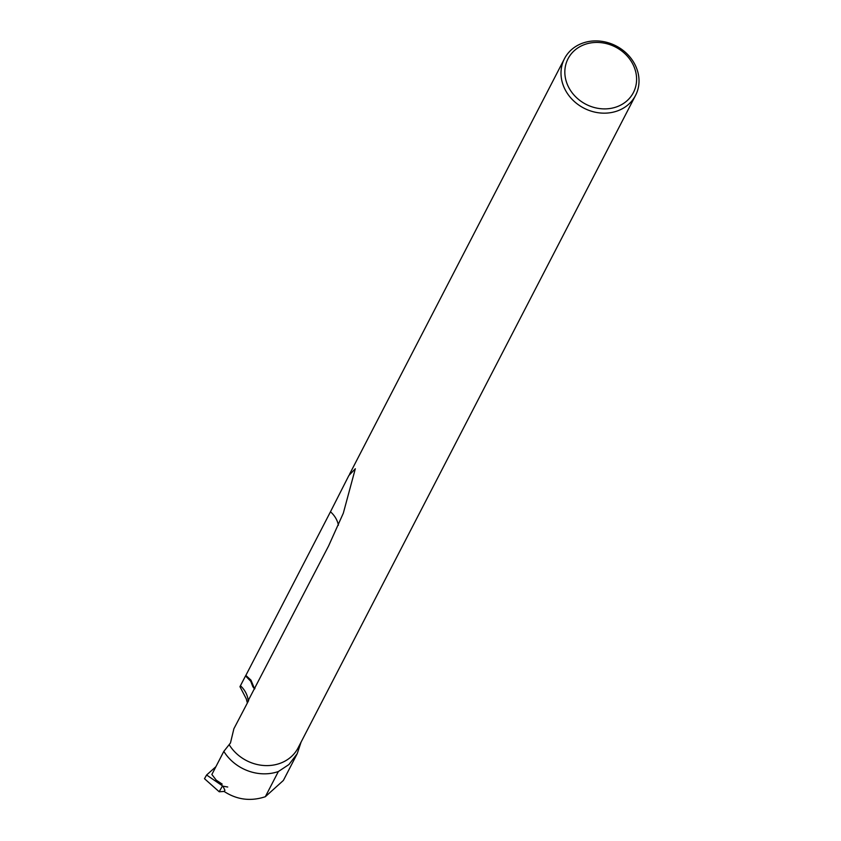 <?xml version="1.0" encoding="UTF-8"?>
<svg xmlns="http://www.w3.org/2000/svg" width="841" height="841" viewBox="0 0 841 841"><rect width="100%" height="100%" fill="white"/><g stroke="black" fill="none" stroke-linecap="round" stroke-linejoin="round"><path stroke-width="1.26" d="M247.233 702.508L246.287 698.86L239.958 686.687L240.442 685.741A24.053 21.057 -152.7 0 1 248.211 700.774M248.631 700.553L233.882 728.758L230.466 742.981L223.822 751.381L211.869 774.487L216.274 780.185L222.192 784.106M254.581 689.042L252.826 686.687L254.97 688.295M248.095 700.826L328.61 545.914L343.317 513.199L355.322 468.742L348.878 475.512L330.471 511.78A24.053 21.057 -152.7 0 1 338.418 525.236M252.826 686.687L250.744 681.273L245.53 675.912L245.845 675.418L250.965 680.138L253.709 686.74M245.53 675.912L240.442 685.741M222.96 786.177L224.936 790.319L224.074 791.423C236.931 799.802 250.692 801.568 265.336 796.711L278.36 771.533A43.29 37.898 -152.7 0 1 223.822 751.381M278.36 771.533L288.936 764.532L297.23 753.662L301.12 742.025M635.544 95.411A40 35.017 -152.7 0 1 600.958 113.041A40 35.017 -152.7 0 1 565.299 89.945A40 35.017 -152.7 0 1 564.479 58.66A40 35.017 -152.7 0 1 616.096 45.929A40 35.017 -152.7 0 1 635.544 95.411L298.103 747.859A40 35.017 -152.7 0 1 265.083 765.573A40 35.017 -152.7 0 1 229.404 745.052M265.336 796.711L283.375 780.448L297.23 753.662M568.789 87.538A36.794 32.21 27.3 0 0 630.855 96.61A36.794 32.21 27.3 0 0 602.513 42.849A36.794 32.21 27.3 0 0 568.789 87.538M245.845 675.418L330.471 511.78M222.529 785.883L206.602 775.003L215.885 766.708L206.602 775.003L204.489 778.703L219.175 791.738L222.529 785.883M206.602 775.003L204.489 778.703M227.732 787.008L222.56 786.104M219.312 791.77L224.095 791.444M564.479 58.66L349.499 474.324"/></g></svg>

